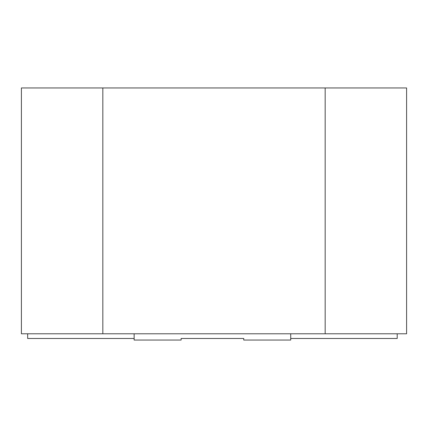 <?xml version="1.0" encoding="UTF-8"?>
<svg xmlns="http://www.w3.org/2000/svg" width="428" height="428" viewBox="0 0 428 428"><rect width="100%" height="100%" fill="white"/><g stroke="black" fill="none" stroke-linecap="round" stroke-linejoin="round"><path stroke-width="0.64" d="M397.205 333.786L397.205 338.484L290.724 338.484L290.724 340.051L243.751 340.051L243.751 338.484L181.119 338.484L181.119 340.051L134.141 340.051L134.141 338.484L27.665 338.484L27.665 333.786M134.141 338.484L134.141 333.786M290.724 333.786L290.724 338.484M325.173 333.786L406.6 333.786L406.6 87.949L325.173 87.949L325.173 333.786L102.827 333.786L102.827 87.949L325.173 87.949M102.827 87.949L21.4 87.949L21.4 333.786L102.827 333.786M269.929 87.949L270.833 87.949M271.957 87.949L274.471 87.949M306.277 87.949L310.364 87.949M290.88 87.949L288.691 87.949M268.458 87.949L260.224 87.949"/></g></svg>
